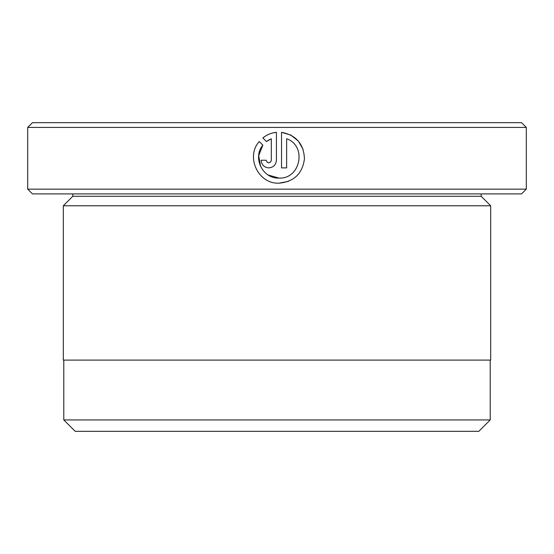 <?xml version="1.0" encoding="UTF-8"?>
<svg xmlns="http://www.w3.org/2000/svg" width="554" height="554" viewBox="0 0 554 554"><rect width="100%" height="100%" fill="white"/><g stroke="black" fill="none" stroke-linecap="round" stroke-linejoin="round"><path stroke-width="0.83" d="M63.786 360.1L63.786 419.932L490.214 419.932L490.214 360.1M260.664 166.671L258.683 155.612L262.859 145.169C252.208 157.558 262.686 178.894 278.974 178.083L268.254 175.036M290.718 135.044L281.529 132.309C296.224 135.134 303.862 144.012 304.444 158.956C302.373 173.762 293.883 181.837 278.974 183.18L288.392 181.38M303.059 149.296L298.468 141.235M298.267 141.007L290.871 135.121M266.287 160.792L267.423 162.391L268.773 162.779L267.54 162.46M270.366 162.218L268.773 162.779L270.587 162.024L271.315 160.501L271.328 138.77L266.467 141.561L262.838 137.932C266.813 134.726 271.342 132.849 276.425 132.309L276.425 160.231C275.961 164.877 273.413 167.426 268.773 167.883C264.14 167.433 261.585 164.877 261.128 160.231L266.225 160.231M526.3 189.149L521.549 193.9L32.451 193.9L27.7 189.149L526.3 189.149L526.3 127.42L27.7 127.42L32.451 122.669L521.549 122.669L526.3 127.42M72.809 196.275L481.191 196.275L490.685 205.769L63.315 205.769L72.809 196.275L72.809 193.9M481.191 196.275L481.191 193.9M278.974 183.18C258.33 184.219 245.339 156.927 259.23 141.54L262.859 145.169M286.626 138.77C307.145 145.723 300.593 179.33 278.974 178.083C300.566 179.309 307.165 145.778 286.626 138.77L286.626 167.883L281.529 167.883L281.529 132.309M27.7 189.149L27.7 127.42M490.214 419.932L478.815 431.331L75.185 431.331L63.786 419.932M490.685 205.769L490.685 360.1L63.315 360.1L63.315 205.769M267.374 140.896L269.569 139.573M276.425 132.309L272.616 132.981M265.262 136.18L262.838 137.932M261.128 160.231C261.585 164.877 264.14 167.433 268.773 167.883"/></g></svg>
